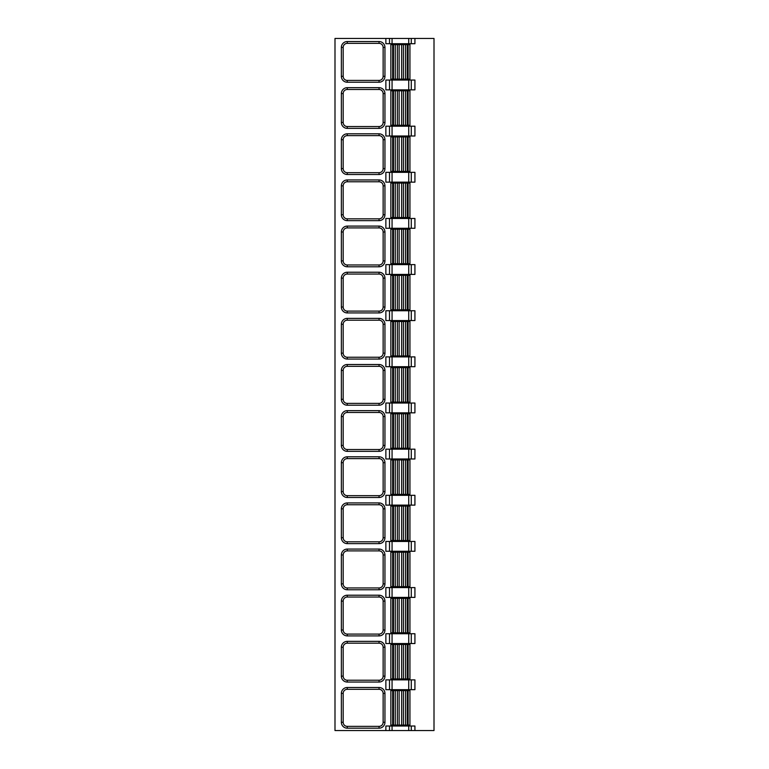 <?xml version="1.0" encoding="UTF-8"?>
<svg xmlns="http://www.w3.org/2000/svg" width="769" height="769" viewBox="0 0 769 769"><rect width="100%" height="100%" fill="white"/><g stroke="black" fill="none" stroke-linecap="round" stroke-linejoin="round"><path stroke-width="1.15" d="M389.508 726.013L414.924 726.013L414.924 730.55L434.004 730.55L434.004 38.45L334.996 38.45L334.996 730.55L385.865 730.55L385.865 726.013L389.508 726.013L389.508 730.55L385.865 730.55M385.865 38.45L385.865 43.718L414.924 43.718L414.924 38.45M389.508 126.193L414.924 126.193L414.924 135.998L385.865 135.998L385.865 126.193L389.508 126.193L389.508 135.998M389.508 172.333L414.924 172.333L414.924 182.138L385.865 182.138L385.865 172.333L389.508 172.333L389.508 182.138M389.508 218.473L414.924 218.473L414.924 228.278L385.865 228.278L385.865 218.473L389.508 218.473L389.508 228.278M389.508 264.613L414.924 264.613L414.924 274.418L385.865 274.418L385.865 264.613L389.508 264.613L389.508 274.418M389.508 310.753L414.924 310.753L414.924 320.558L385.865 320.558L385.865 310.753L389.508 310.753L389.508 320.558M389.508 356.893L414.924 356.893L414.924 366.698L385.865 366.698L385.865 356.893L389.508 356.893L389.508 366.698M389.508 403.033L414.924 403.033L414.924 412.838L385.865 412.838L385.865 403.033L389.508 403.033L389.508 412.838M389.508 449.173L414.924 449.173L414.924 458.978L385.865 458.978L385.865 449.173L389.508 449.173L389.508 458.978M389.508 495.313L414.924 495.313L414.924 505.118L385.865 505.118L385.865 495.313L389.508 495.313L389.508 505.118M389.508 541.453L414.924 541.453L414.924 551.258L385.865 551.258L385.865 541.453L389.508 541.453L389.508 551.258M389.508 587.593L414.924 587.593L414.924 597.398L385.865 597.398L385.865 587.593L389.508 587.593L389.508 597.398M389.508 633.733L414.924 633.733L414.924 643.538L385.865 643.538L385.865 633.733L389.508 633.733L389.508 643.538M389.508 679.873L414.924 679.873L414.924 689.678L385.865 689.678L385.865 679.873L389.508 679.873L389.508 689.678M389.508 80.053L414.924 80.053L414.924 89.858L385.865 89.858L385.865 80.053L389.508 80.053L389.508 89.858M414.924 730.55L389.508 730.55M392.671 725.1L390.854 725.1L390.854 690.591L409.935 690.591L409.935 725.1L392.671 725.1L392.671 690.591M343.176 693.398A4.085 4.085 0 0 1 347.261 689.312L379.05 689.312A4.085 4.085 0 0 1 383.135 693.398L383.135 722.283A4.085 4.085 0 0 1 379.05 726.369L347.261 726.369A4.085 4.085 0 0 1 343.176 722.283L343.176 693.398L341.359 693.398A5.902 5.902 0 0 1 347.261 687.496L379.05 687.496A5.902 5.902 0 0 1 384.952 693.398L384.952 722.283A5.902 5.902 0 0 1 379.05 728.185L347.261 728.185A5.902 5.902 0 0 1 341.359 722.283L341.359 693.398M392.671 678.96L390.854 678.96L390.854 644.451L409.935 644.451L409.935 678.96L392.671 678.96L392.671 644.451M343.176 647.258A4.085 4.085 0 0 1 347.261 643.172L379.05 643.172A4.085 4.085 0 0 1 383.135 647.258L383.135 676.143A4.085 4.085 0 0 1 379.05 680.229L347.261 680.229A4.085 4.085 0 0 1 343.176 676.143L343.176 647.258L341.359 647.258A5.902 5.902 0 0 1 347.261 641.356L379.05 641.356A5.902 5.902 0 0 1 384.952 647.258L384.952 676.143A5.902 5.902 0 0 1 379.05 682.045L347.261 682.045A5.902 5.902 0 0 1 341.359 676.143L341.359 647.258M392.671 632.82L390.854 632.82L390.854 598.311L409.935 598.311L409.935 632.82L392.671 632.82L392.671 598.311M343.176 601.118A4.085 4.085 0 0 1 347.261 597.032L379.05 597.032A4.085 4.085 0 0 1 383.135 601.118L383.135 630.003A4.085 4.085 0 0 1 379.05 634.089L347.261 634.089A4.085 4.085 0 0 1 343.176 630.003L343.176 601.118L341.359 601.118A5.902 5.902 0 0 1 347.261 595.216L379.05 595.216A5.902 5.902 0 0 1 384.952 601.118L384.952 630.003A5.902 5.902 0 0 1 379.05 635.905L347.261 635.905A5.902 5.902 0 0 1 341.359 630.003L341.359 601.118M392.671 586.68L390.854 586.68L390.854 552.171L409.935 552.171L409.935 586.68L392.671 586.68L392.671 552.171M343.176 554.978A4.085 4.085 0 0 1 347.261 550.892L379.05 550.892A4.085 4.085 0 0 1 383.135 554.978L383.135 583.863A4.085 4.085 0 0 1 379.05 587.949L347.261 587.949A4.085 4.085 0 0 1 343.176 583.863L343.176 554.978L341.359 554.978A5.902 5.902 0 0 1 347.261 549.076L379.05 549.076A5.902 5.902 0 0 1 384.952 554.978L384.952 583.863A5.902 5.902 0 0 1 379.05 589.765L347.261 589.765A5.902 5.902 0 0 1 341.359 583.863L341.359 554.978M392.671 540.54L390.854 540.54L390.854 506.031L409.935 506.031L409.935 540.54L392.671 540.54L392.671 506.031M343.176 508.838A4.085 4.085 0 0 1 347.261 504.752L379.05 504.752A4.085 4.085 0 0 1 383.135 508.838L383.135 537.723A4.085 4.085 0 0 1 379.05 541.809L347.261 541.809A4.085 4.085 0 0 1 343.176 537.723L343.176 508.838L341.359 508.838A5.902 5.902 0 0 1 347.261 502.936L379.05 502.936A5.902 5.902 0 0 1 384.952 508.838L384.952 537.723A5.902 5.902 0 0 1 379.05 543.625L347.261 543.625A5.902 5.902 0 0 1 341.359 537.723L341.359 508.838M392.671 494.4L390.854 494.4L390.854 459.891L409.935 459.891L409.935 494.4L392.671 494.4L392.671 459.891M343.176 462.698A4.085 4.085 0 0 1 347.261 458.612L379.05 458.612A4.085 4.085 0 0 1 383.135 462.698L383.135 491.583A4.085 4.085 0 0 1 379.05 495.669L347.261 495.669A4.085 4.085 0 0 1 343.176 491.583L343.176 462.698L341.359 462.698A5.902 5.902 0 0 1 347.261 456.796L379.05 456.796A5.902 5.902 0 0 1 384.952 462.698L384.952 491.583A5.902 5.902 0 0 1 379.05 497.485L347.261 497.485A5.902 5.902 0 0 1 341.359 491.583L341.359 462.698M392.671 448.26L390.854 448.26L390.854 413.751L409.935 413.751L409.935 448.26L392.671 448.26L392.671 413.751M343.176 416.558A4.085 4.085 0 0 1 347.261 412.472L379.05 412.472A4.085 4.085 0 0 1 383.135 416.558L383.135 445.443A4.085 4.085 0 0 1 379.05 449.529L347.261 449.529A4.085 4.085 0 0 1 343.176 445.443L343.176 416.558L341.359 416.558A5.902 5.902 0 0 1 347.261 410.656L379.05 410.656A5.902 5.902 0 0 1 384.952 416.558L384.952 445.443A5.902 5.902 0 0 1 379.05 451.345L347.261 451.345A5.902 5.902 0 0 1 341.359 445.443L341.359 416.558M392.671 402.12L390.854 402.12L390.854 367.611L409.935 367.611L409.935 402.12L392.671 402.12L392.671 367.611M343.176 370.418A4.085 4.085 0 0 1 347.261 366.332L379.05 366.332A4.085 4.085 0 0 1 383.135 370.418L383.135 399.303A4.085 4.085 0 0 1 379.05 403.389L347.261 403.389A4.085 4.085 0 0 1 343.176 399.303L343.176 370.418L341.359 370.418A5.902 5.902 0 0 1 347.261 364.516L379.05 364.516A5.902 5.902 0 0 1 384.952 370.418L384.952 399.303A5.902 5.902 0 0 1 379.05 405.205L347.261 405.205A5.902 5.902 0 0 1 341.359 399.303L341.359 370.418M392.671 355.98L390.854 355.98L390.854 321.471L409.935 321.471L409.935 355.98L392.671 355.98L392.671 321.471M343.176 324.278A4.085 4.085 0 0 1 347.261 320.192L379.05 320.192A4.085 4.085 0 0 1 383.135 324.278L383.135 353.163A4.085 4.085 0 0 1 379.05 357.249L347.261 357.249A4.085 4.085 0 0 1 343.176 353.163L343.176 324.278L341.359 324.278A5.902 5.902 0 0 1 347.261 318.376L379.05 318.376A5.902 5.902 0 0 1 384.952 324.278L384.952 353.163A5.902 5.902 0 0 1 379.05 359.065L347.261 359.065A5.902 5.902 0 0 1 341.359 353.163L341.359 324.278M392.671 309.84L390.854 309.84L390.854 275.331L409.935 275.331L409.935 309.84L392.671 309.84L392.671 275.331M343.176 278.138A4.085 4.085 0 0 1 347.261 274.052L379.05 274.052A4.085 4.085 0 0 1 383.135 278.138L383.135 307.023A4.085 4.085 0 0 1 379.05 311.109L347.261 311.109A4.085 4.085 0 0 1 343.176 307.023L343.176 278.138L341.359 278.138A5.902 5.902 0 0 1 347.261 272.236L379.05 272.236A5.902 5.902 0 0 1 384.952 278.138L384.952 307.023A5.902 5.902 0 0 1 379.05 312.925L347.261 312.925A5.902 5.902 0 0 1 341.359 307.023L341.359 278.138M392.671 263.7L390.854 263.7L390.854 229.191L409.935 229.191L409.935 263.7L392.671 263.7L392.671 229.191M343.176 231.998A4.085 4.085 0 0 1 347.261 227.912L379.05 227.912A4.085 4.085 0 0 1 383.135 231.998L383.135 260.883A4.085 4.085 0 0 1 379.05 264.969L347.261 264.969A4.085 4.085 0 0 1 343.176 260.883L343.176 231.998L341.359 231.998A5.902 5.902 0 0 1 347.261 226.096L379.05 226.096A5.902 5.902 0 0 1 384.952 231.998L384.952 260.883A5.902 5.902 0 0 1 379.05 266.785L347.261 266.785A5.902 5.902 0 0 1 341.359 260.883L341.359 231.998M392.671 217.56L390.854 217.56L390.854 183.051L409.935 183.051L409.935 217.56L392.671 217.56L392.671 183.051M343.176 185.858A4.085 4.085 0 0 1 347.261 181.772L379.05 181.772A4.085 4.085 0 0 1 383.135 185.858L383.135 214.743A4.085 4.085 0 0 1 379.05 218.829L347.261 218.829A4.085 4.085 0 0 1 343.176 214.743L343.176 185.858L341.359 185.858A5.902 5.902 0 0 1 347.261 179.956L379.05 179.956A5.902 5.902 0 0 1 384.952 185.858L384.952 214.743A5.902 5.902 0 0 1 379.05 220.645L347.261 220.645A5.902 5.902 0 0 1 341.359 214.743L341.359 185.858M392.671 171.42L390.854 171.42L390.854 136.911L409.935 136.911L409.935 171.42L392.671 171.42L392.671 136.911M343.176 139.718A4.085 4.085 0 0 1 347.261 135.632L379.05 135.632A4.085 4.085 0 0 1 383.135 139.718L383.135 168.603A4.085 4.085 0 0 1 379.05 172.689L347.261 172.689A4.085 4.085 0 0 1 343.176 168.603L343.176 139.718L341.359 139.718A5.902 5.902 0 0 1 347.261 133.816L379.05 133.816A5.902 5.902 0 0 1 384.952 139.718L384.952 168.603A5.902 5.902 0 0 1 379.05 174.505L347.261 174.505A5.902 5.902 0 0 1 341.359 168.603L341.359 139.718M392.671 125.28L390.854 125.28L390.854 90.771L409.935 90.771L409.935 125.28L392.671 125.28L392.671 90.771M343.176 93.578A4.085 4.085 0 0 1 347.261 89.492L379.05 89.492A4.085 4.085 0 0 1 383.135 93.578L383.135 122.463A4.085 4.085 0 0 1 379.05 126.549L347.261 126.549A4.085 4.085 0 0 1 343.176 122.463L343.176 93.578L341.359 93.578A5.902 5.902 0 0 1 347.261 87.676L379.05 87.676A5.902 5.902 0 0 1 384.952 93.578L384.952 122.463A5.902 5.902 0 0 1 379.05 128.365L347.261 128.365A5.902 5.902 0 0 1 341.359 122.463L341.359 93.578M379.05 87.676L379.05 89.492L347.261 89.492L347.261 87.676M392.671 79.14L390.854 79.14L390.854 44.631L409.935 44.631L409.935 79.14L392.671 79.14L392.671 44.631M343.176 47.438A4.085 4.085 0 0 1 347.261 43.352L379.05 43.352A4.085 4.085 0 0 1 383.135 47.438L383.135 76.323A4.085 4.085 0 0 1 379.05 80.409L347.261 80.409A4.085 4.085 0 0 1 343.176 76.323L343.176 47.438L341.359 47.438A5.902 5.902 0 0 1 347.261 41.536L379.05 41.536A5.902 5.902 0 0 1 384.952 47.438L384.952 76.323A5.902 5.902 0 0 1 379.05 82.225L347.261 82.225A5.902 5.902 0 0 1 341.359 76.323L341.359 47.438M347.261 82.225L347.261 80.409L379.05 80.409L379.05 82.225M411.28 726.013L411.28 730.55M411.28 679.873L411.28 689.678M411.28 633.733L411.28 643.538M411.28 587.593L411.28 597.398M411.28 541.453L411.28 551.258M411.28 495.313L411.28 505.118M411.28 449.173L411.28 458.978M411.28 403.033L411.28 412.838M411.28 356.893L411.28 366.698M411.28 310.753L411.28 320.558M411.28 264.613L411.28 274.418M411.28 218.473L411.28 228.278M411.28 172.333L411.28 182.138M411.28 126.193L411.28 135.998M411.28 80.053L411.28 89.858M411.28 38.45L411.28 43.718M408.724 726.013L408.724 730.55M408.724 679.873L408.724 689.678M408.724 633.733L408.724 643.538M408.724 587.593L408.724 597.398M408.724 541.453L408.724 551.258M408.724 495.313L408.724 505.118M408.724 449.173L408.724 458.978M408.724 403.033L408.724 412.838M408.724 356.893L408.724 366.698M408.724 310.753L408.724 320.558M408.724 264.613L408.724 274.418M408.724 218.473L408.724 228.278M408.724 172.333L408.724 182.138M408.724 126.193L408.724 135.998M408.724 80.053L408.724 89.858M408.724 38.45L408.724 43.718M389.508 38.45L389.508 43.718M392.065 726.013L392.065 730.55M392.065 679.873L392.065 689.678M392.065 633.733L392.065 643.538M392.065 587.593L392.065 597.398M392.065 541.453L392.065 551.258M392.065 495.313L392.065 505.118M392.065 449.173L392.065 458.978M392.065 403.033L392.065 412.838M392.065 356.893L392.065 366.698M392.065 310.753L392.065 320.558M392.065 264.613L392.065 274.418M392.065 218.473L392.065 228.278M392.065 172.333L392.065 182.138M392.065 126.193L392.065 135.998M392.065 80.053L392.065 89.858M392.065 38.45L392.065 43.718M408.118 725.1L408.118 690.591M407.301 725.1L407.301 690.591M405.532 725.1L405.532 690.591M403.437 725.1L403.437 690.591M401.658 725.1L401.658 690.591M399.13 725.1L399.13 690.591M397.352 725.1L397.352 690.591M395.256 725.1L395.256 690.591M393.488 725.1L393.488 690.591M347.261 687.496L347.261 689.312M379.05 687.496L379.05 689.312M384.952 693.398L383.135 693.398M384.952 722.283L383.135 722.283M379.05 728.185L379.05 726.369M347.261 728.185L347.261 726.369M341.359 722.283L343.176 722.283M408.118 678.96L408.118 644.451M407.301 678.96L407.301 644.451M405.532 678.96L405.532 644.451M403.437 678.96L403.437 644.451M401.658 678.96L401.658 644.451M399.13 678.96L399.13 644.451M397.352 678.96L397.352 644.451M395.256 678.96L395.256 644.451M393.488 678.96L393.488 644.451M347.261 641.356L347.261 643.172M379.05 641.356L379.05 643.172M384.952 647.258L383.135 647.258M384.952 676.143L383.135 676.143M379.05 682.045L379.05 680.229M347.261 682.045L347.261 680.229M341.359 676.143L343.176 676.143M408.118 632.82L408.118 598.311M407.301 632.82L407.301 598.311M405.532 632.82L405.532 598.311M403.437 632.82L403.437 598.311M401.658 632.82L401.658 598.311M399.13 632.82L399.13 598.311M397.352 632.82L397.352 598.311M395.256 632.82L395.256 598.311M393.488 632.82L393.488 598.311M347.261 595.216L347.261 597.032M379.05 595.216L379.05 597.032M384.952 601.118L383.135 601.118M384.952 630.003L383.135 630.003M379.05 635.905L379.05 634.089M347.261 635.905L347.261 634.089M341.359 630.003L343.176 630.003M408.118 586.68L408.118 552.171M407.301 586.68L407.301 552.171M405.532 586.68L405.532 552.171M403.437 586.68L403.437 552.171M401.658 586.68L401.658 552.171M399.13 586.68L399.13 552.171M397.352 586.68L397.352 552.171M395.256 586.68L395.256 552.171M393.488 586.68L393.488 552.171M347.261 549.076L347.261 550.892M379.05 549.076L379.05 550.892M384.952 554.978L383.135 554.978M384.952 583.863L383.135 583.863M379.05 589.765L379.05 587.949M347.261 589.765L347.261 587.949M341.359 583.863L343.176 583.863M408.118 540.54L408.118 506.031M407.301 540.54L407.301 506.031M405.532 540.54L405.532 506.031M403.437 540.54L403.437 506.031M401.658 540.54L401.658 506.031M399.13 540.54L399.13 506.031M397.352 540.54L397.352 506.031M395.256 540.54L395.256 506.031M393.488 540.54L393.488 506.031M347.261 502.936L347.261 504.752M379.05 502.936L379.05 504.752M384.952 508.838L383.135 508.838M384.952 537.723L383.135 537.723M379.05 543.625L379.05 541.809M347.261 543.625L347.261 541.809M341.359 537.723L343.176 537.723M408.118 494.4L408.118 459.891M407.301 494.4L407.301 459.891M405.532 494.4L405.532 459.891M403.437 494.4L403.437 459.891M401.658 494.4L401.658 459.891M399.13 494.4L399.13 459.891M397.352 494.4L397.352 459.891M395.256 494.4L395.256 459.891M393.488 494.4L393.488 459.891M347.261 456.796L347.261 458.612M379.05 456.796L379.05 458.612M384.952 462.698L383.135 462.698M384.952 491.583L383.135 491.583M379.05 497.485L379.05 495.669M347.261 497.485L347.261 495.669M341.359 491.583L343.176 491.583M408.118 448.26L408.118 413.751M407.301 448.26L407.301 413.751M405.532 448.26L405.532 413.751M403.437 448.26L403.437 413.751M401.658 448.26L401.658 413.751M399.13 448.26L399.13 413.751M397.352 448.26L397.352 413.751M395.256 448.26L395.256 413.751M393.488 448.26L393.488 413.751M347.261 410.656L347.261 412.472M379.05 410.656L379.05 412.472M384.952 416.558L383.135 416.558M384.952 445.443L383.135 445.443M379.05 451.345L379.05 449.529M347.261 451.345L347.261 449.529M341.359 445.443L343.176 445.443M408.118 402.12L408.118 367.611M407.301 402.12L407.301 367.611M405.532 402.12L405.532 367.611M403.437 402.12L403.437 367.611M401.658 402.12L401.658 367.611M399.13 402.12L399.13 367.611M397.352 402.12L397.352 367.611M395.256 402.12L395.256 367.611M393.488 402.12L393.488 367.611M347.261 364.516L347.261 366.332M379.05 364.516L379.05 366.332M384.952 370.418L383.135 370.418M384.952 399.303L383.135 399.303M379.05 405.205L379.05 403.389M347.261 405.205L347.261 403.389M341.359 399.303L343.176 399.303M408.118 355.98L408.118 321.471M407.301 355.98L407.301 321.471M405.532 355.98L405.532 321.471M403.437 355.98L403.437 321.471M401.658 355.98L401.658 321.471M399.13 355.98L399.13 321.471M397.352 355.98L397.352 321.471M395.256 355.98L395.256 321.471M393.488 355.98L393.488 321.471M347.261 318.376L347.261 320.192M379.05 318.376L379.05 320.192M384.952 324.278L383.135 324.278M384.952 353.163L383.135 353.163M379.05 359.065L379.05 357.249M347.261 359.065L347.261 357.249M341.359 353.163L343.176 353.163M408.118 309.84L408.118 275.331M407.301 309.84L407.301 275.331M405.532 309.84L405.532 275.331M403.437 309.84L403.437 275.331M401.658 309.84L401.658 275.331M399.13 309.84L399.13 275.331M397.352 309.84L397.352 275.331M395.256 309.84L395.256 275.331M393.488 309.84L393.488 275.331M347.261 272.236L347.261 274.052M379.05 272.236L379.05 274.052M384.952 278.138L383.135 278.138M384.952 307.023L383.135 307.023M379.05 312.925L379.05 311.109M347.261 312.925L347.261 311.109M341.359 307.023L343.176 307.023M408.118 263.7L408.118 229.191M407.301 263.7L407.301 229.191M405.532 263.7L405.532 229.191M403.437 263.7L403.437 229.191M401.658 263.7L401.658 229.191M399.13 263.7L399.13 229.191M397.352 263.7L397.352 229.191M395.256 263.7L395.256 229.191M393.488 263.7L393.488 229.191M347.261 226.096L347.261 227.912M379.05 226.096L379.05 227.912M384.952 231.998L383.135 231.998M384.952 260.883L383.135 260.883M379.05 266.785L379.05 264.969M347.261 266.785L347.261 264.969M341.359 260.883L343.176 260.883M408.118 217.56L408.118 183.051M407.301 217.56L407.301 183.051M405.532 217.56L405.532 183.051M403.437 217.56L403.437 183.051M401.658 217.56L401.658 183.051M399.13 217.56L399.13 183.051M397.352 217.56L397.352 183.051M395.256 217.56L395.256 183.051M393.488 217.56L393.488 183.051M347.261 179.956L347.261 181.772M379.05 179.956L379.05 181.772M384.952 185.858L383.135 185.858M384.952 214.743L383.135 214.743M379.05 220.645L379.05 218.829M347.261 220.645L347.261 218.829M341.359 214.743L343.176 214.743M408.118 171.42L408.118 136.911M407.301 171.42L407.301 136.911M405.532 171.42L405.532 136.911M403.437 171.42L403.437 136.911M401.658 171.42L401.658 136.911M399.13 171.42L399.13 136.911M397.352 171.42L397.352 136.911M395.256 171.42L395.256 136.911M393.488 171.42L393.488 136.911M347.261 133.816L347.261 135.632M379.05 133.816L379.05 135.632M384.952 139.718L383.135 139.718M384.952 168.603L383.135 168.603M379.05 174.505L379.05 172.689M347.261 174.505L347.261 172.689M341.359 168.603L343.176 168.603M408.118 125.28L408.118 90.771M407.301 125.28L407.301 90.771M405.532 125.28L405.532 90.771M403.437 125.28L403.437 90.771M401.658 125.28L401.658 90.771M399.13 125.28L399.13 90.771M397.352 125.28L397.352 90.771M395.256 125.28L395.256 90.771M393.488 125.28L393.488 90.771M384.952 93.578L383.135 93.578M384.952 122.463L383.135 122.463M379.05 128.365L379.05 126.549M347.261 128.365L347.261 126.549M341.359 122.463L343.176 122.463M408.118 79.14L408.118 44.631M407.301 79.14L407.301 44.631M405.532 79.14L405.532 44.631M403.437 79.14L403.437 44.631M401.658 79.14L401.658 44.631M399.13 79.14L399.13 44.631M397.352 79.14L397.352 44.631M395.256 79.14L395.256 44.631M393.488 79.14L393.488 44.631M347.261 41.536L347.261 43.352M379.05 41.536L379.05 43.352M384.952 47.438L383.135 47.438M384.952 76.323L383.135 76.323M341.359 76.323L343.176 76.323"/></g></svg>
